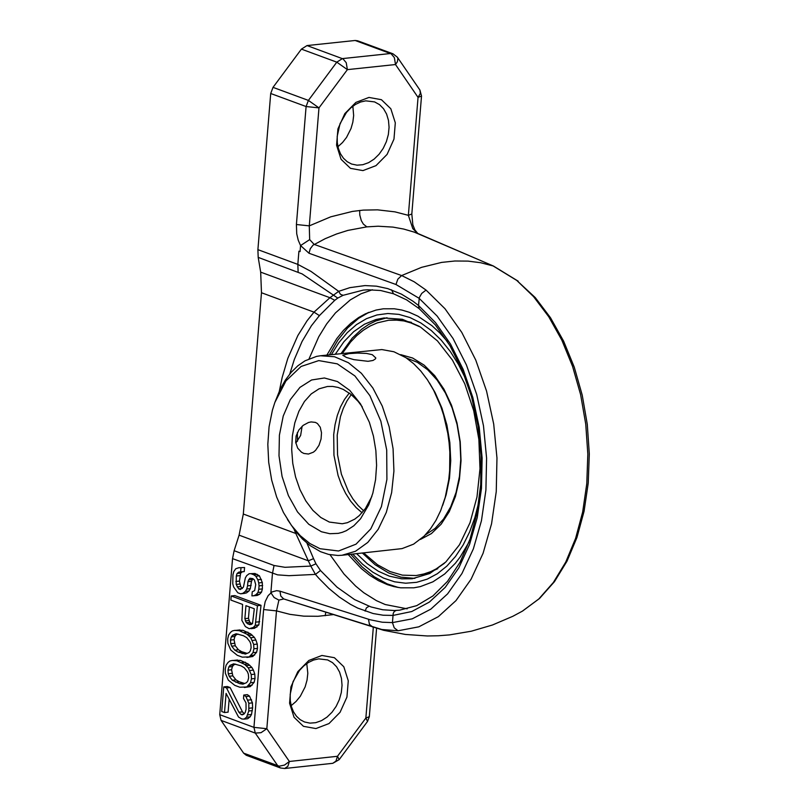 <?xml version="1.0" encoding="UTF-8"?>
<svg xmlns="http://www.w3.org/2000/svg" width="809" height="809" viewBox="0 0 809 809"><rect width="100%" height="100%" fill="white"/><g stroke="black" fill="none" stroke-linecap="round" stroke-linejoin="round"><path stroke-width="1.21" d="M362.078 512.754L356.102 507.577L350.6 501.095L345.686 493.47L341.479 484.864L338.071 475.47L333.955 455.224L333.702 434.554L335.047 424.664L337.343 415.361L340.528 406.866L344.533 399.373L349.276 393.043M320.03 548.714L309.877 543.517L300.26 535.669L291.462 525.425L283.453 512.491L276.658 497.039L271.682 480.131L268.699 462.354L267.819 444.343L269.073 426.748L272.411 410.193L274.838 402.488L285.971 380.877L301.1 366.457L318.776 360.592L337.302 363.858L354.908 375.942L369.905 395.692L380.857 421.206L386.712 450.047L386.904 479.454L381.423 506.596L370.795 528.874L356.031 544.164L338.546 551L320.03 548.714M321.426 531.756L329.86 533.718L338.243 533.364L342.318 532.312L346.303 530.694L353.806 525.789L360.531 518.812L368.722 504.897L372.838 493.187L375.568 479.666L376.589 465.306L375.861 450.613L373.434 436.102L369.369 422.298L360.561 403.974L349.801 390.423L337.454 381.555L324.409 377.985L311.607 379.977L299.937 387.39L290.259 399.686L283.241 415.998L279.398 435.151L279.004 455.78L282.068 476.43L288.398 495.604L297.52 511.945L308.795 524.293L321.426 531.756M274.838 402.488L280.177 389.281L285.324 380.139L291.24 372.271L297.833 365.799L304.993 360.834L316.521 356.405L320.506 355.758L334.532 356.749L348.386 362.705L361.39 373.303L372.878 388.027L382.283 406.128L389.129 426.707L393.073 448.732L393.922 471.101L391.627 492.691L386.298 512.41L378.218 529.268L367.782 542.434L355.525 551.253L342.045 555.257L338.041 555.49L328.626 554.418L320.556 551.698L310.029 545.539L302.536 539.118L295.528 531.28L287.468 519.489M320.506 355.758L381.858 349.569L393.922 351.763L405.946 357.699L413.601 363.646L420.801 371.058L427.435 379.815L433.685 390.322L440.784 406.482L443.635 415.169L447.812 433.381L449.096 442.745L449.834 452.17L449.642 470.858L448.712 479.959L445.233 497.282L440.683 510.61L435.96 520.359L430.408 528.904L424.138 536.114L413.591 544.154L402.053 548.603L342.045 555.257M372.282 354.686L375.821 357.962L375.467 358.883L373.02 360.46L368.044 361.31L353.887 359.641L346.424 357.447L342.794 355.252L348.962 353.604L357.497 353.068L366.497 353.422L372.282 354.686M295.821 443.14L300.635 435.454L302.121 426.242M308.472 454.041L303.871 453.455L301.454 452.191L297.672 448.125L295.7 442.331L296.094 436.071L298.834 430.014L303.183 425.352L308.512 422.48L311.111 421.924L315.409 422.399L317.421 423.512L320.253 427.223L321.507 432.744L321.072 438.994L318.999 445.304L315.601 450.31L313.407 452.18L308.472 454.041M362.321 406.927L358.023 401.254L350.934 394.317L343.299 389.442L338.041 387.43L332.721 386.439L327.443 386.49L319.019 388.836L311.253 393.902L304.447 401.486L298.895 411.265L294.81 422.854L292.383 435.758L291.685 449.46L292.767 463.395L295.568 476.986L299.987 489.688L305.842 500.963L312.881 510.368L320.819 517.497L329.334 522.068L342.258 523.757L347.405 522.675L354.757 519.145L359.297 515.586L365.395 508.558L371.887 496.433M429.508 383.001L435.151 392.658L441.916 408.07L446.881 424.947L449.855 442.675L450.734 460.634L449.491 478.18L446.163 494.703L442.705 505.332M368.955 312.304L358.589 318.352L347.607 327.938L337.808 340.184L329.425 354.807M350.752 554.327L362.119 566.907L374.355 576.837L387.198 583.886L398.382 587.506M465.812 379.178L458.592 364.647L450.34 351.551L441.188 340.114L431.298 330.527L420.842 322.963L409.991 317.553L398.938 314.388L387.875 313.508L376.984 314.954L366.457 318.675L356.466 324.621L347.192 332.691L338.789 342.733L331.397 354.595M352.734 554.114L362.462 564.136L372.797 572.185L383.567 578.101L394.59 581.802L405.663 583.218L416.615 582.328L427.243 579.133L437.376 573.702L446.841 566.118L455.467 556.511L463.102 545.054L469.624 531.938L474.923 517.396L478.908 501.661M356.668 553.69L367.195 563.651L378.349 571.245L389.331 576.139L401.648 578.809L412.155 578.748L429.781 573.5L445.81 561.992L459.461 544.781L470.019 522.735L476.986 496.959L479.99 468.745L478.877 439.509L473.72 410.719L464.771 383.82L452.474 360.157L437.457 340.913L420.458 327.058L402.336 319.282L384.012 317.977L376.033 319.504L364.495 324.197L353.705 331.65L343.916 341.722L335.341 354.17M362.412 553.073L375.123 564.743L388.684 572.974L401.021 577.181L414.886 578.374M387.015 317.745L375.791 320.94L368.611 324.5L361.744 329.172L352.178 338.162L341.085 353.563M419.173 326.28L412.681 323.438L403.924 320.951L395.146 319.99L388.613 320.263L400.738 320.101L411.488 322.387M437.821 568.666L427.921 573.126L416.16 575.543L422.551 574.41L430.843 571.609L436.86 568.545L444.505 563.226M406.351 357.983L417.252 362.26L427.658 369.723L437.163 380.119L445.435 393.032L452.14 407.989L457.045 424.432L459.957 441.744L460.766 459.29L459.451 476.4L456.064 492.438L450.714 506.808L443.615 518.974L435.03 528.469L425.271 534.961M351.258 394.58L346.93 400.961L343.299 408.363L340.437 416.645L337.211 435.111L337.545 454.84L341.398 474.185L348.446 491.559L352.997 499.042L358.114 505.514L363.686 510.833M420.468 539.411L431.409 533.586L441.148 524.202L449.268 511.662L455.447 496.463L459.431 479.262L461.039 460.756L460.22 441.724L456.994 422.935L451.513 405.188L443.979 389.22L434.726 375.679L424.138 365.132L412.641 358.023L400.718 354.645M363.656 552.941L377.449 564.712L389.978 571.548L402.427 575.148L416.16 575.543M388.613 320.263L377.388 322.831L370.188 325.987L363.281 330.264L356.729 335.624L350.6 342.025L342.328 353.432M307.026 45.567L355.151 40.48L357.608 40.774L392.992 53.809L390.535 53.515L342.409 58.602L336.797 62.162L347.385 69.635L346.232 62.697L343.036 58.895L307.026 45.567L301.413 49.127L336.797 62.162L308.401 100.407L306.095 106.535L270.712 93.5L257.899 249.647L258.192 257.373L260.68 272.137L261.479 292.737L314.003 312.143L319.413 315.601L311.425 325.734L302.081 341.449L294.365 359.368L289.764 374.031M284.667 768.499L287.832 766.345L289.379 761.471L266.828 728.707L253.945 727.362L219.735 714.66L221.069 720.394L243.62 753.149L246.249 755.262L280.46 767.974L284.667 768.499L332.772 763.312L339.163 759.651L367.539 721.406L369.319 716.683L376.579 628.371M219.735 714.66L232.537 558.635L277.558 574.855L288.985 575.674L315.429 574.4M261.479 292.737L243.317 514.028L239.09 535.164L234.125 550.707L232.537 558.635M309.665 239.595L309.291 225.863L318.979 107.88L308.401 100.407L273.017 87.362L270.712 93.5M273.017 87.362L301.413 49.127M368.955 97.434L381.423 99.699L390.828 108.77L395.308 122.837L393.973 139.118L387.086 154.398L376.003 165.633L362.938 170.608L350.469 168.343L341.054 159.282L336.574 145.205L337.919 128.924L344.806 113.644L355.879 102.409L368.955 97.434M365.729 100.842L374.587 101.904L379.482 104.614L383.557 108.74L386.601 114.079L388.472 120.369L389.068 127.286L388.36 134.496L386.389 141.626L383.244 148.32L379.087 154.246L374.132 159.1L368.621 162.649L362.837 164.712L357.062 165.178L351.591 164.035L347.213 161.709L343.461 158.251L340.488 153.801L338.405 148.522L337.292 142.637L337.201 136.367L340.033 123.676L346.474 112.441L350.752 107.931L355.515 104.412L360.571 102.015L365.729 100.842M352.855 106.201L353.654 115.566L352.855 122.088L351.025 128.52L346.525 137.429L342.531 142.526L337.94 146.692M522.25 611.24L538.834 598.953L553.366 582.48L565.734 562.113L575.593 538.4L582.672 512.006L586.788 483.64L587.83 454.082L585.746 424.149L580.619 394.65L572.58 366.406L561.851 340.174L548.714 316.693L533.546 296.6L516.759 280.43L492.934 265.837L417.606 233.376L412.792 228.644L408.363 215.336L418.051 97.383L395.51 64.538L397.401 61.696L397.897 58.491L397.381 57.227L392.992 53.809M419.932 90.072L420.346 93.409L418.051 97.383L421.519 96.038L419.932 90.072L397.381 57.227M516.759 280.43L535.255 297.581L550.494 317.735L563.61 341.135L574.269 367.165L582.227 395.136L587.283 424.31L589.306 453.91L588.224 483.155L584.078 511.258L576.948 537.489L567.008 561.173L554.448 581.691L539.522 598.488L522.543 611.068L512.805 616.306L492.479 624.993L471.263 631.222L449.47 634.903L438.448 635.763L427.385 635.975L405.339 634.438L383.618 630.302L283.737 598.943L381.828 629.503L398.048 630.777L418.829 626.823L438.377 616.64L455.993 600.591L471.071 579.234L483.064 553.326L491.559 523.767L496.251 491.609L496.969 457.975L493.702 424.058L486.553 391.06L475.783 360.126L461.757 332.368L444.99 308.735L426.06 290.087L414.107 281.744L401.638 275.556L314.104 244.379L309.675 239.606L300.564 245.572L298.248 240.243L296.721 233.801L296.407 224.518L309.291 225.863L330.719 216.832L352.431 211.422L363.281 210.107L377.54 209.844L394.954 211.857L408.363 215.336L411.821 213.98L421.519 96.038M332.893 614.658L317.998 616.286L303.8 616.155L289.915 614.344L276.496 610.886L278.903 600.106L283.737 598.943M321.931 655.462L308.866 660.447L297.793 671.692L290.906 686.962L289.571 703.233L294.051 717.28L303.456 726.32L315.925 728.565L328.99 723.57L340.053 712.324L346.94 697.065L348.274 680.794L343.805 666.747L334.4 657.707L321.931 655.462M318.716 658.86L327.635 659.932L332.519 662.642L336.584 666.778L339.608 672.127L341.459 678.417L342.045 685.334L341.317 692.534L339.325 699.654L336.17 706.338L332.003 712.254L327.038 717.098L321.527 720.627L315.743 722.68L309.968 723.135L304.508 721.972L300.149 719.646L296.407 716.187L293.445 711.738L291.382 706.469L290.279 700.594L290.188 694.334L293.04 681.674L299.482 670.459L303.749 665.949L308.512 662.429L313.558 660.033L318.716 658.86M306.773 663.562L307.814 673.3L307.036 680.147L305.135 686.892L300.341 696.205L296.064 701.443L291.159 705.65M243.62 753.149L279.247 766.174L284.495 765.071L289.379 761.471L337.484 756.284L335.937 761.158L332.772 763.312M221.069 720.394L255.28 733.096L253.945 727.362L263.623 609.541L276.496 610.886L266.828 728.707L261.024 732.691L255.28 733.096L277.831 765.86L280.46 767.974M263.623 609.541L265.221 601.562L268.163 595.636L272.077 591.925L276.597 590.661L279.954 591.167L370.178 619.765L382.232 622.212L392.436 622.606L412.226 618.845L430.823 609.147L447.599 593.867L461.949 573.541L473.366 548.876L481.446 520.733L485.906 490.123L486.593 458.116L483.489 425.827L476.683 394.418L466.429 364.97L453.08 338.546L437.123 316.056L419.102 298.299L395.975 284.505L308.998 253.247L300.574 245.562M242.336 588.517L240.718 586.515L239.434 581.105L240.667 573.106L237.077 573.49L238.918 572.064L244.237 571.609L244.571 567.514L238.695 567.756L235.732 568.767L233.781 571.569L232.941 574.774L232.77 583.876L233.659 587.021L237.795 592.785L240.586 593.816L244.176 593.432L246.512 592.886L248.97 590.985L250.315 588.659L251.488 581.347L252.863 578.688M240.667 573.106L242.326 571.821M252.216 579.507L248.626 579.891L249.91 578.253L252.762 578.607L254.38 579.911L255.715 584.634L254.653 590.58L252.246 591.804L251.912 595.899L257.232 595.454L259.638 594.231L261.54 592.117L262.379 588.901L262.318 582.541L259.416 575.836L255.007 573.49L249.132 573.733L246.674 575.644L245.339 577.96L243.428 587.122L240.364 589.508L238.685 588.881L236.177 584.432L236.289 576.018L237.077 573.49M250.952 628.664L254.542 628.269L258.84 624.932L261.024 605.314L234.792 595.586L231.202 595.97L230.868 600.076L242.589 604.424L241.851 620.351L245.37 626.591L249.223 628.724L253.348 627.44L255.25 625.327L257.434 605.698L231.202 595.97M246.866 657.434L252.792 656.514L256.595 652.287L257.495 648.393L257.272 644.085L255.877 640.04L254.37 637.371L250.628 633.872L242.872 630.282L234.701 630.383L232.365 630.919L230.514 632.355L228.563 635.146L227.673 639.039L227.895 643.357L230.787 650.062L237.259 655.28L242.285 657.151L249.212 656.898L253.005 652.671L253.905 648.778L253.682 644.47L250.78 637.755L247.038 634.256L239.282 630.676L234.701 630.383M244.389 687.519L250.325 686.598L254.127 682.371L255.017 678.468L254.795 674.16L253.409 670.125L251.902 667.455L248.161 663.946L240.404 660.366L232.234 660.468L229.887 661.004L228.047 662.429L226.095 665.231L225.205 669.124L225.418 673.432L228.32 680.147L234.792 685.365L239.818 687.225L246.735 686.983L250.537 682.756L251.427 678.862L251.205 674.544L248.312 667.84L244.571 664.341L236.815 660.751L232.234 660.468M244.267 713.69L242.498 711.869L230.12 687.549L227.329 686.507L223.739 686.892L221.727 711.505L224.508 712.537L226.085 693.404L238.524 717.037L241.81 718.968L244.096 719.11L246.553 717.209L248.798 710.99L248.848 703.264L245.956 696.549L243.772 695.042L243.499 698.46L246.007 702.91L246.057 709.271L245.218 712.476L243.934 714.114L242.144 714.863L241.031 714.448L238.908 712.254L226.53 687.933L223.739 686.892M244.096 719.11L247.685 718.726L250.143 716.814L251.488 714.499L252.61 707.865L252.438 702.879L249.546 696.165L247.362 694.648L243.772 695.042M224.508 712.537L228.098 712.153L229.139 699.492M252.165 623.87L249.85 622.313L248.464 618.268L249.394 606.942M247.089 653.379L241.689 651.69L238.402 649.758L235.277 645.784L234.054 639.697L234.883 636.481L236.167 634.843L238.068 634.054M244.621 683.463L239.221 681.765L235.925 679.843L232.81 675.859L231.576 669.771L232.416 666.565L233.7 664.927L235.601 664.128M355.151 40.48L391.162 53.799L394.357 57.611L395.51 64.538L347.385 69.635L318.979 107.88L306.095 106.535L296.407 224.518M308.987 253.247L310.272 248.747L312.992 245.188L325.208 238.675L336.483 234.013L347.86 230.413L366.831 226.864L363.342 224.073L361.31 220.624L359.772 214.941L359.671 210.441M518.215 281.198L493.399 266.009L414.198 232.112L403.711 229.058L392.901 227.096L378.116 226.217L366.831 226.864M412.802 228.664L414.906 229.948M283.726 598.943L280.794 596.071L279.954 591.167M278.903 600.106L274.099 597.517L270.873 592.714L272.461 573.429L274.049 565.501L284.98 567.301L310.808 566.088L315.439 574.4L318.706 578.142L328.858 588.396L339.436 597.133L350.348 604.283L357.72 608.095L373.151 613.535L383.173 615.224L393.032 615.427L411.781 611.523L429.397 602.058L445.253 587.334L458.814 567.878L469.594 544.356L477.239 517.578L481.466 488.484L482.134 458.066L479.221 427.374L472.83 397.492L463.183 369.44L450.603 344.199L435.545 322.629L418.516 305.489L412.974 301.221L401.456 294.142L387.804 288.621L376.488 286.174L365.031 285.577L349.862 287.65L338.688 291.341L310.98 271.399L297.833 264.391L298.915 251.184L300.068 251.599L300.564 245.562M243.317 514.028L295.831 533.485L308.32 560.809L313.548 558.655L315.945 563.782L320.485 570.507L337.009 587.132L354.595 599.59L370.967 606.932L382.718 609.764L394.317 610.532L399.595 610.178L416.736 605.648L432.886 595.98L447.519 581.347L460.068 562.194L470.009 539.158L476.976 513.037L480.698 484.753L481.021 455.275L477.937 425.615L471.556 396.794L462.091 369.804L449.895 345.585L435.404 324.965L419.173 308.654L418.516 305.489L419.325 297.57L421.722 293.414L426.06 290.087M239.09 535.164L308.32 560.809L310.808 566.088L315.945 563.782M306.935 543.112L313.548 558.655M294.173 529.531L295.831 533.485L296.711 532.757M391.526 289.844L393.528 293.778L380.614 290.502L367.589 289.784L363.251 290.107L343.097 295.315L340.427 294.284L338.688 291.341L329.93 297.712L314.003 312.143L307.107 320.728L297.854 335.533L287.802 358.397L282.159 377.51L279.368 391M260.68 272.137L329.93 297.712L334.764 300.321L319.413 315.601M343.097 295.315L337.778 298.076L302.121 273.897L258.192 257.373M337.778 298.076L334.764 300.321M407.18 608.833L385.195 604.525L376.498 600.683L363.777 592.734L355.616 586.05L344.007 574.046L330.011 554.711M297.52 441.218L297.338 432.603M309.068 358.812L318.756 336.766L326.624 323.964L335.472 312.901L350.348 299.866L361.127 293.728L372.413 289.753M447.407 341.54L439.863 333.015L431.905 325.653L417.909 316.177L409.223 312.264L401.8 310.029L394.357 308.785L383.254 308.805L375.983 310.08L365.375 313.841L358.589 317.573L350.772 323.327L343.441 330.396L336.696 338.708L326.907 355.07M348.244 554.59L361.35 568.596L369.753 575.31L378.46 580.68L387.38 584.644L394.003 586.626L400.657 587.819L413.864 587.809L420.356 586.606L432.916 581.823L444.677 573.986L455.366 563.266L460.24 556.905L468.876 542.343M251.488 581.347L247.898 581.732L248.626 579.891M251.154 585.453L247.564 585.837L247.898 581.732M250.315 588.659L246.725 589.043L247.564 585.837M248.97 590.985L245.38 591.369L246.725 589.043M246.512 592.886L242.933 593.28L245.38 591.369M240.586 593.816L242.933 593.28M244.571 567.514L238.695 567.756M240.647 572.003L240.981 567.898M239.879 575.634L236.289 576.018M239.434 581.105L235.844 581.489M239.767 584.047L236.177 584.432M240.718 586.515L237.128 586.899M242.275 588.497L238.685 588.881M255.007 573.49L249.132 573.733M257.242 574.319L253.652 574.703L251.417 573.874M259.416 575.836L255.826 576.22L253.652 574.703M261.428 579.396L257.838 579.78L255.826 576.22M262.318 582.541L258.728 582.925L257.838 579.78M262.652 585.483L259.062 585.868L258.728 582.925M262.379 588.901L258.789 589.286L259.062 585.868M261.54 592.117L257.95 592.501L258.789 589.286M259.638 594.231L256.048 594.615L257.95 592.501M253.642 595.839L256.048 594.615M244.874 618.652L245.936 605.668L254.309 608.773L252.519 623.608L249.556 624.619L246.26 622.697L244.874 618.652L248.464 618.268M243.469 635.743L246.755 637.674L249.88 641.648L250.83 644.116L251.114 647.736L250.274 650.952L248.99 652.59L245.41 654.076L238.099 652.074L234.812 650.143L231.687 646.169L230.737 643.701L230.464 640.081L231.303 636.865L232.588 635.227L236.157 633.74L243.469 635.743M241.001 665.827L244.288 667.759L247.412 671.733L248.363 674.2L248.636 677.821L247.797 681.036L246.512 682.675L242.943 684.161L239.535 683.605L232.345 680.227L229.22 676.253L228.269 673.786L227.986 670.155L228.826 666.95L230.11 665.311L233.69 663.815L241.001 665.827M261.024 605.314L257.434 605.698M259.679 621.727L256.089 622.111M258.84 624.932L255.25 625.327M256.938 627.046L253.348 627.44M248.848 620.523L245.258 620.908M249.85 622.313L246.26 622.697M251.468 623.618L247.878 624.002M251.468 624.417L249.556 624.619M242.872 630.282L239.282 630.676M247.898 632.153L244.308 632.537M250.628 633.872L247.038 634.256M252.246 635.176L248.656 635.561M254.37 637.371L250.78 637.755M255.877 640.04L252.287 640.425M257.272 644.085L253.682 644.47M257.495 648.393L253.905 648.778M256.595 652.287L253.005 652.671M254.643 655.078L251.053 655.472M252.792 656.514L249.212 656.898M240.03 629.938L236.44 630.322M236.167 634.843L232.588 635.227M234.883 636.481L231.303 636.865M234.054 639.697L230.464 640.081M234.327 643.317L230.737 643.701M235.277 645.784L231.687 646.169M238.402 649.758L234.812 650.143M241.689 651.69L238.099 652.074M245.602 653.136L242.012 653.52M240.404 660.366L236.815 660.751M245.43 662.227L241.84 662.622M248.161 663.946L244.571 664.341M249.779 665.251L246.189 665.645M251.902 667.455L248.312 667.84M253.409 670.125L249.819 670.509M254.795 674.16L251.205 674.544M255.017 678.468L251.427 678.862M254.127 682.371L250.537 682.756M252.175 685.162L248.585 685.547M250.325 686.598L246.735 686.983M237.553 660.013L233.963 660.397M233.7 664.927L230.11 665.311M232.416 666.565L228.826 666.95M231.576 669.771L227.986 670.155M231.859 673.401L228.269 673.786M232.81 675.859L229.22 676.253M235.925 679.843L232.345 680.227M239.221 681.765L235.631 682.149M243.125 683.221L239.535 683.605M230.12 687.549L226.53 687.933M242.498 711.869L238.908 712.254M243.873 714.145L241.031 714.448M249.546 696.165L245.956 696.549M251.548 699.724L247.958 700.119M252.438 702.879L248.848 703.264M252.61 707.865L249.02 708.259M252.378 710.605L248.798 710.99M251.488 714.499L247.898 714.883M250.143 716.814L246.553 717.209M339.163 759.651L337.484 756.284L365.86 718.038L367.539 721.406M493.429 266.019L480.647 262.723L467.926 261.105L454.87 261.004L441.603 262.409L421.55 267.344L401.638 275.556L397.826 279.176L395.975 284.505M372.989 627.278L369.45 624.326L368.459 619.239M325.198 615.72L325.754 612.413M369.319 716.683L365.86 718.038L373.313 627.38M298.137 272.117L297.833 264.391L257.899 249.647M398.048 630.777L394.226 627.824L392.436 622.606L393.214 613.394L394.377 611.361L396.218 610.451M365.122 611.129L366.416 607.852L369.015 606.265M315.439 574.4L320.485 570.507M234.125 550.707L274.049 565.501M367.964 312.709L364.444 314.61M393.771 586.292L397.32 587.324M417.768 233.447L414.855 229.857L412.833 224.781L411.821 213.98M393.508 293.768L406.614 299.866L419.173 308.654"/></g></svg>
